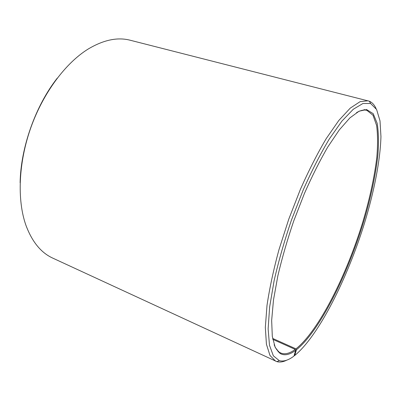 <?xml version="1.0" encoding="UTF-8"?>
<svg xmlns="http://www.w3.org/2000/svg" width="401" height="401" viewBox="0 0 401 401"><rect width="100%" height="100%" fill="white"/><g stroke="black" fill="none" stroke-linecap="round" stroke-linejoin="round"><path stroke-width="0.6" d="M294.053 355.767L294.75 355.471C318.78 335.757 347.321 278.56 364.494 223.202C374.143 191.432 380.283 160.445 380.95 136.546L380.013 120.881L376.609 109.513L370.594 103.493L362.93 103.498L353.266 109.272L341.888 121.137L329.286 139.022C320.469 153.763 311.777 170.736 303.216 189.934L291.412 220.169C284.339 241.026 278.575 261.181 274.124 280.64L269.632 307.031L268.134 328.86L269.482 345.241L273.347 355.812L279.286 360.649C283.527 361.797 288.414 360.273 293.963 356.078L295.687 350.334L295.241 349.411L272.785 339.361M295.241 349.411C289.672 353.502 284.84 354.7 280.745 353L279.662 352.414C277.407 350.995 275.567 348.429 274.144 344.705M356.544 112.626C359.998 110.636 363.045 109.799 365.687 110.125L366.9 110.35L373 115.237L376.594 125.423C377.807 134.45 377.872 145.207 376.78 157.683C374.323 177.563 369.632 199.107 362.704 222.314C346.394 275.517 318.825 330.64 295.988 348.855L272.615 338.414M20.12 182.731C20.717 147.528 35.519 105.844 57.258 78.145M286.745 360.168C283.121 361.973 279.838 362.464 276.896 361.642L52.827 258.149C40.967 252.755 31.955 241.668 25.784 224.876C17.063 199.878 18.431 162.676 30.842 127.653C43.298 92.646 65.694 62.907 88.225 49.007C103.603 39.864 117.593 36.942 130.195 40.235L369.361 101.217C372.163 102.435 374.399 104.887 376.078 108.571M275.612 361.156L269.983 355.461L266.419 344.213L265.327 327.396L267.006 305.392C269.532 288.399 273.512 269.858 278.946 249.768L288.75 219.222L300.404 189.332C308.855 170.315 317.457 153.418 326.213 138.636L338.785 120.501L350.238 108.135L360.098 101.653L368.058 100.781M295.687 350.334C289.557 354.875 284.344 355.908 280.038 353.426L275.211 347.416L272.309 336.404L271.657 320.439L273.492 299.928L277.888 275.672C282.058 257.998 287.337 239.768 293.722 220.986L304.329 193.693C312.003 176.28 319.828 160.701 327.802 146.961L339.316 129.889L349.888 117.909L359.08 111.197L366.619 109.573L373.186 113.648L377.171 123.313C378.599 132.135 378.835 142.791 377.872 155.282C375.577 175.252 370.955 197.026 364.013 220.615C347.667 274.67 319.642 331.131 296.434 349.772L295.988 348.855M294.75 355.471L296.434 349.772M365.792 110.059L364.038 109.603M279.703 352.524L278.053 351.777M370.594 103.493L369.361 101.217M279.286 360.649L276.896 361.642M279.662 352.414L280.038 353.426M365.687 110.125L366.619 109.573"/></g></svg>
